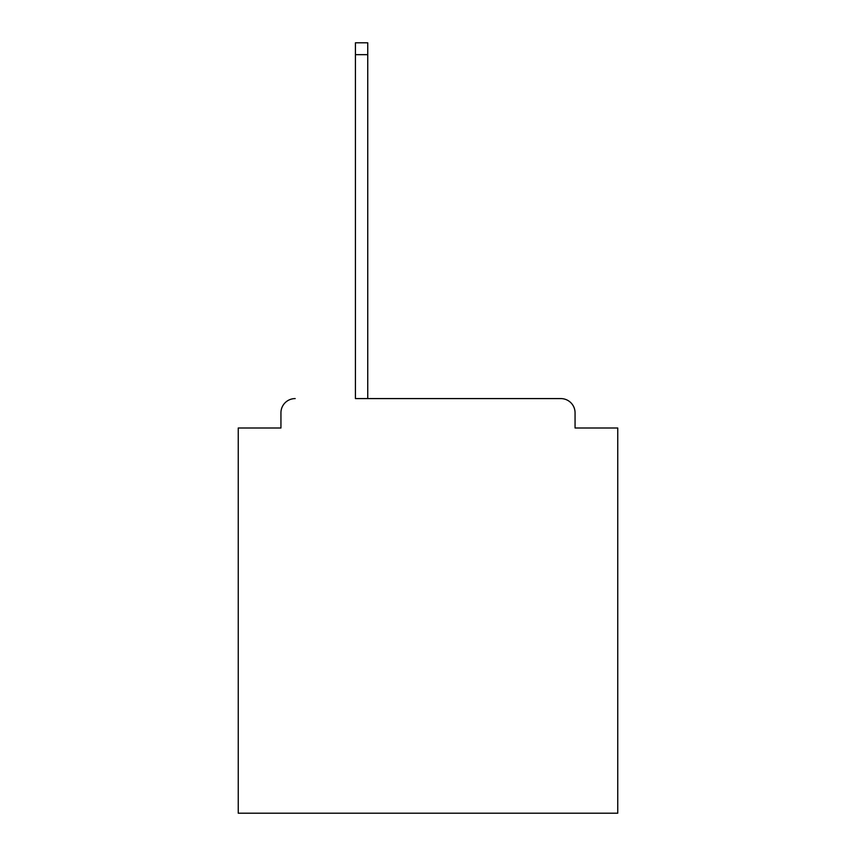 <?xml version="1.0" encoding="UTF-8"?>
<svg xmlns="http://www.w3.org/2000/svg" width="856" height="856" viewBox="0 0 856 856"><rect width="100%" height="100%" fill="white"/><g stroke="black" fill="none" stroke-linecap="round" stroke-linejoin="round"><path stroke-width="1.28" d="M575.061 428L575.061 412.817L575.061 428L617.754 428L617.754 813.2L238.246 813.2L238.246 428L280.939 428L280.939 412.817L280.939 428M355.422 54.656L355.422 398.586L560.83 398.586L367.748 398.586L367.748 54.656L355.422 54.656L355.422 42.8L367.748 42.8L367.748 54.656M575.061 412.817A14.231 14.231 0 0 0 560.83 398.586M295.17 398.586A14.231 14.231 0 0 0 280.939 412.817"/></g></svg>
